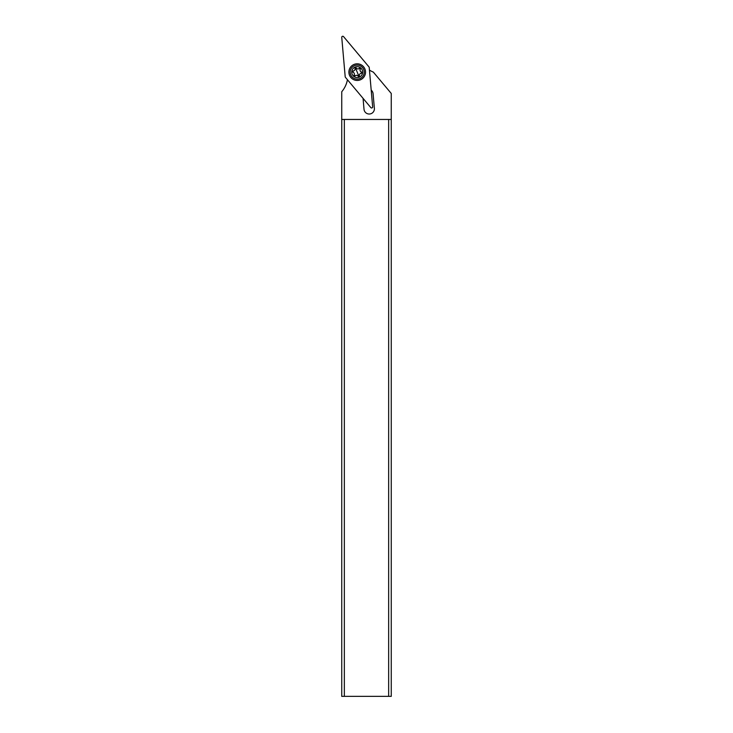 <?xml version="1.0" encoding="UTF-8"?>
<svg xmlns="http://www.w3.org/2000/svg" width="733" height="733" viewBox="0 0 733 733"><rect width="100%" height="100%" fill="white"/><g stroke="black" fill="none" stroke-linecap="round" stroke-linejoin="round"><path stroke-width="1.1" d="M370.825 107.604L345.435 77.341A1.035 1.035 0 0 1 345.197 76.763L341.752 37.41A1.035 1.035 0 0 1 343.585 36.65L368.974 66.914A1.035 1.035 0 0 1 369.221 67.491L372.657 106.853A1.035 1.035 0 0 1 370.825 107.604A1.035 1.035 0 0 0 372.657 106.853L369.221 67.491A1.035 1.035 0 0 0 368.974 66.914L343.585 36.65A1.035 1.035 0 0 0 341.752 37.41L345.197 76.763A1.035 1.035 0 0 0 345.435 77.341L370.825 107.604M360.389 79.815A8.32 8.32 0 0 0 364.887 68.948A8.32 8.32 0 0 0 354.021 64.449A8.32 8.32 0 0 0 349.522 75.316A8.32 8.32 0 0 0 360.389 79.815M369.441 70.093A25.985 25.985 0 0 0 373.344 72.118L391.257 93.457L391.257 119.461L388.655 119.461L388.655 696.35L344.345 696.35L344.345 119.461L341.743 119.461L341.743 91.744A25.985 25.985 0 0 0 347.442 79.732M341.743 119.461L341.743 696.35L344.345 696.35M388.655 696.35L391.257 696.35L391.257 119.461M388.655 119.461L344.345 119.461M363.064 98.35L364.017 109.272A5.195 5.195 0 0 0 369.194 114.018A5.195 5.195 0 0 0 374.371 108.365L373.088 93.714A5.195 5.195 0 0 0 371.897 90.828L371.182 89.976M363.687 69.443A7.018 7.018 0 0 1 359.894 78.614A7.018 7.018 0 0 1 350.722 74.812A7.018 7.018 0 0 1 354.525 65.649A7.018 7.018 0 0 1 363.687 69.443M362.249 70.038A5.461 5.461 0 0 1 359.298 77.167A5.461 5.461 0 0 1 352.161 74.216A5.461 5.461 0 0 1 355.12 67.088A5.461 5.461 0 0 1 362.249 70.038M360.196 68.902L360.196 69.534L360.196 68.902A0.815 0.815 0 0 0 358.941 68.572A1.759 1.759 0 0 1 356.449 68.242A0.815 0.815 0 0 0 354.992 68.838A1.759 1.759 0 0 1 353.462 70.844A0.815 0.815 0 0 0 353.26 72.402A1.759 1.759 0 0 1 354.222 74.72A0.815 0.815 0 0 0 355.468 75.682A1.759 1.759 0 0 1 357.961 76.012A0.815 0.815 0 0 0 359.417 75.426A1.759 1.759 0 0 1 360.948 73.419A0.815 0.815 0 0 0 361.158 71.852A1.759 1.759 0 0 1 360.196 69.534A0.815 0.815 0 0 0 360.196 68.902L358.941 68.572M356.449 68.242L355.487 67.986L358.923 76.278L357.961 76.012M354.992 68.847L355.487 67.986M353.462 70.844L352.811 71.962L353.26 72.402M354.213 75.352L354.222 74.72L354.213 75.352L355.468 75.682M359.417 75.407L358.923 76.278M360.948 73.419L361.598 72.292L361.149 71.852"/></g></svg>
